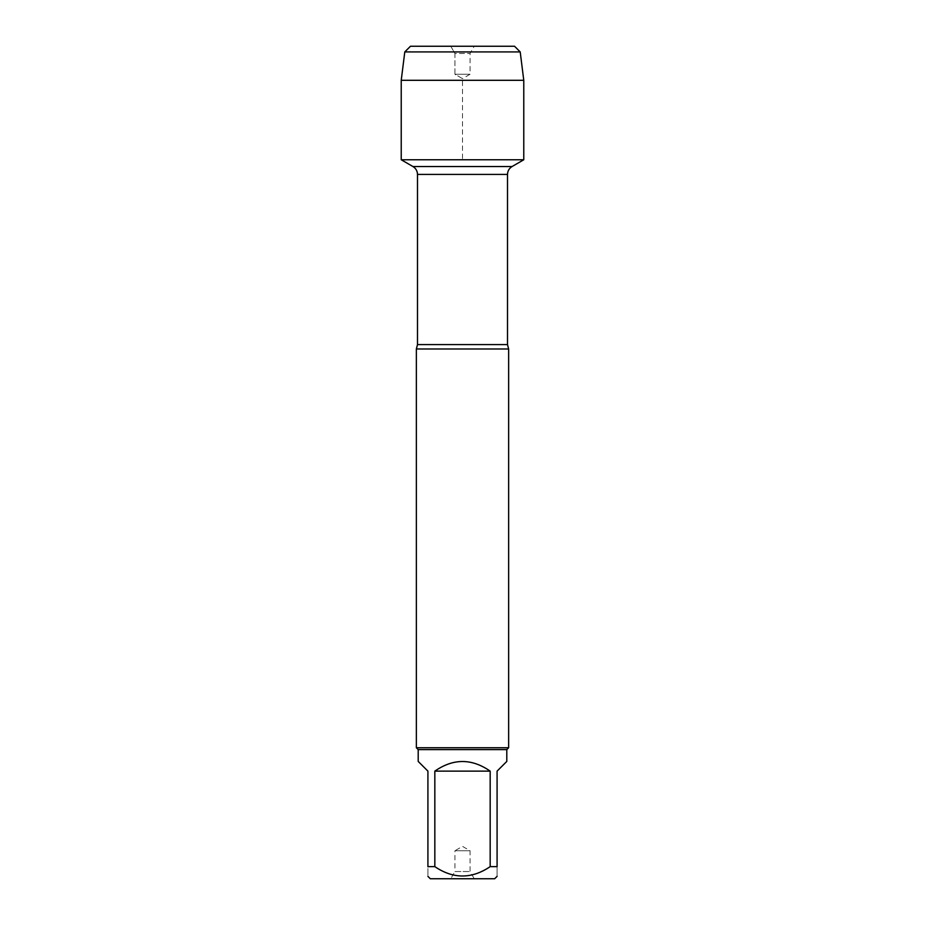 <?xml version="1.0" encoding="UTF-8"?>
<svg xmlns="http://www.w3.org/2000/svg" width="925" height="925" viewBox="0 0 925 925"><rect width="100%" height="100%" fill="white"/><g stroke="black" fill="none" stroke-linecap="round" stroke-linejoin="round"><path stroke-width="0.69" stroke-dasharray="4.62 3.47" d="M416.366 348.979L508.634 348.979M401.23 159.771L523.77 159.771L401.23 159.771L462.5 159.771L462.5 78.625L454.927 74.254L454.927 53.465L450.764 46.25L474.236 46.25L450.764 46.25L454.927 53.465L470.073 53.465L454.927 53.465L454.927 74.254L470.073 74.254L454.927 74.254L462.5 78.625L470.073 74.254L470.073 53.465L474.236 46.25M508.634 747.758L416.366 747.758M450.764 878.75L474.236 878.75L450.764 878.75L454.927 871.535L470.073 871.535L454.927 871.535L454.927 850.746L470.073 850.746L454.927 850.746L462.5 846.375L470.073 850.746L470.073 871.535L474.236 878.75M430.322 878.75L494.678 878.75M418.204 761.425L427.917 771.126L427.917 866.644C427.917 879.108 427.917 879.108 427.917 866.644L434.831 866.644C453.25 879.108 471.692 879.108 490.169 866.644L497.083 866.644C497.083 879.108 497.083 879.108 497.083 866.644L497.083 771.126L506.796 761.425M434.831 771.126C453.273 758.315 471.727 758.315 490.169 771.126L434.831 771.126L434.831 866.644M490.169 771.126L490.169 866.644M506.796 749.608L418.204 749.608M523.77 80.302L401.23 80.302M404.792 51.927L520.208 51.927M514.531 46.25L410.469 46.25M507.501 344.586L417.499 344.586M417.499 174.409L507.501 174.409"/><path stroke-width="1.39" d="M450.764 46.25L410.469 46.25L404.792 51.927L401.23 80.302L401.23 159.771L412.955 166.546L512.045 166.546L412.955 166.546C415.868 168.362 417.383 170.986 417.499 174.409L417.499 344.586L416.366 348.979L416.366 747.758L508.634 747.758L508.634 348.979L416.366 348.979M401.23 159.771L523.77 159.771L401.23 159.771L401.23 80.302L523.77 80.302L523.77 159.771L512.045 166.546C509.132 168.362 507.617 170.986 507.501 174.409L417.499 174.409M497.083 876.345L494.678 878.75L430.322 878.75L427.917 876.345M490.169 771.126C471.727 758.315 453.273 758.315 434.831 771.126L490.169 771.126L490.169 866.644C471.692 879.108 453.25 879.108 434.831 866.644L427.917 866.644C427.917 879.108 427.917 879.108 427.917 866.644L427.917 771.126L418.204 761.425L418.204 749.608L506.796 749.608L506.796 761.425L497.083 771.126L497.083 866.644C497.083 879.108 497.083 879.108 497.083 866.644L490.169 866.644M434.831 771.126L434.831 866.644M418.204 749.608L416.366 747.758M520.208 51.927L404.792 51.927L410.469 46.25L514.531 46.25L520.208 51.927L523.77 80.302M417.499 344.586L507.501 344.586L508.634 348.979M507.501 344.586L507.501 174.409M506.796 749.608L508.634 747.758M404.792 51.927L401.23 80.302"/></g></svg>
